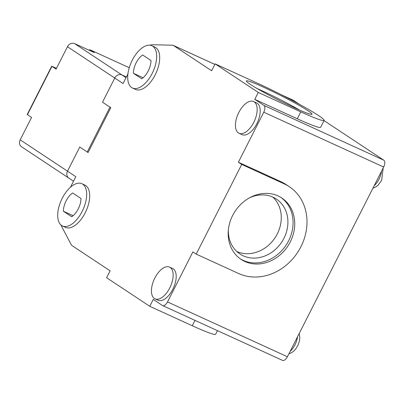 <?xml version="1.0" encoding="UTF-8"?>
<svg xmlns="http://www.w3.org/2000/svg" width="404" height="404" viewBox="0 0 404 404"><rect width="100%" height="100%" fill="white"/><g stroke="black" fill="none" stroke-linecap="round" stroke-linejoin="round"><path stroke-width="0.61" d="M169.554 267.11L172.589 268.498A17.448 8.878 114.6 0 1 172.806 289.315A17.448 8.878 114.6 0 1 158.085 300.233L155.045 298.849A17.448 8.878 114.6 0 1 154.828 278.033A17.448 8.878 114.6 0 1 169.554 267.11A17.448 8.878 114.6 0 1 169.771 287.926A17.448 8.878 114.6 0 1 155.045 298.849M81.861 183.704L84.896 185.093A23.265 11.837 114.6 0 1 85.183 212.847A23.265 11.837 114.6 0 1 65.554 227.407L62.519 226.018A23.265 11.837 114.6 0 1 62.231 198.263A23.265 11.837 114.6 0 1 81.861 183.704A23.265 11.837 114.6 0 1 82.148 211.459A23.265 11.837 114.6 0 1 62.519 226.018M253.555 101.535L256.591 102.924A17.448 8.878 114.6 0 1 256.808 123.74A17.448 8.878 114.6 0 1 242.082 134.658L239.047 133.275A17.448 8.878 114.6 0 1 238.83 112.458A17.448 8.878 114.6 0 1 253.555 101.535A17.448 8.878 114.6 0 1 253.773 122.351A17.448 8.878 114.6 0 1 239.047 133.275M151.859 45.728L154.899 47.111A23.265 11.837 114.6 0 1 155.186 74.866A23.265 11.837 114.6 0 1 135.557 89.43L132.522 88.042A23.265 11.837 114.6 0 1 132.229 60.287A23.265 11.837 114.6 0 1 151.859 45.728A23.265 11.837 114.6 0 1 152.151 73.478A23.265 11.837 114.6 0 1 132.522 88.042M258.267 92.445L300.763 111.868A50.404 3.469 26.9 0 0 324.134 120.382L320.635 127.28A50.404 3.469 -153.1 0 1 297.263 118.771L254.767 99.344L258.267 92.445L215.105 63.862L211.605 70.761L173.427 45.47A5.818 2.959 114.6 0 0 173.22 45.354A5.818 2.959 114.6 0 0 172.589 45.218L152.98 44.738A25.2 12.827 -65.4 0 0 149.929 45.203M324.134 120.382A50.404 3.469 26.9 0 0 318.645 115.615A50.404 3.469 26.9 0 0 257.606 83.285L215.105 63.862M299.536 110.07A36.835 2.535 26.9 0 0 261.666 90.582A36.835 2.535 26.9 0 0 257.08 88.532M263.413 87.133A36.835 2.535 -153.1 0 1 296.435 103.858A36.835 2.535 -153.1 0 1 312.029 114.241A36.835 2.535 -153.1 0 1 294.955 108.02A36.835 2.535 -153.1 0 1 261.928 91.294A36.835 2.535 -153.1 0 1 246.334 80.911A36.835 2.535 -153.1 0 1 263.413 87.133M232.618 215.519A36.835 31.603 -56.5 0 1 281.795 197.99A36.835 31.603 -56.5 0 1 290.289 241.88A36.835 31.603 -56.5 0 1 241.112 259.408A36.835 31.603 -56.5 0 1 232.618 215.519M240.294 258.843A36.835 31.603 123.5 0 0 243.168 260.368A36.835 31.603 123.5 0 0 288.633 240.779A36.835 31.603 123.5 0 0 280.952 197.455M71.72 216.761A14.15 7.201 -65.4 0 0 78.25 208.873A14.15 7.201 -65.4 0 0 80.992 198.48L72.659 192.961A14.15 7.201 -65.4 0 0 63.388 211.242L71.72 216.761M141.718 78.785A14.15 7.201 -65.4 0 0 148.248 70.897A14.15 7.201 -65.4 0 0 150.995 60.504L142.662 54.984A14.15 7.201 -65.4 0 0 133.386 73.265L141.718 78.785M228.371 229.74A32.956 28.28 123.5 0 0 239.936 253.975A32.956 28.28 123.5 0 0 243.258 255.823A32.956 28.28 123.5 0 0 283.936 238.294A32.956 28.28 123.5 0 0 276.331 199.026A32.956 28.28 123.5 0 0 273.008 197.177A32.956 28.28 123.5 0 0 249.505 197.834M236.794 251.505A32.956 28.28 123.5 0 0 277.296 233.896A32.956 28.28 123.5 0 0 272.831 197.096M60.858 224.902A25.2 12.827 -65.4 0 0 61.206 225.629L71.316 244.839A5.818 2.959 114.6 0 0 71.927 245.541L110.105 270.826L106.605 277.73L149.768 306.313L153.268 299.414L162.398 305.459A5.818 2.959 -65.4 0 0 162.605 305.576A5.818 2.959 -65.4 0 0 167.508 301.934L192.885 251.919L196.208 254.116L241.708 164.433L238.385 162.231L263.761 112.216A5.818 2.959 -65.4 0 0 263.898 105.393L254.767 99.344M127.932 73.942L123.058 83.547L114.761 78.048L102.51 102.197L110.812 107.691L88.062 152.535L79.76 147.036L67.508 171.185A5.818 4.989 123.5 0 0 68.852 178.113A5.818 4.989 -56.5 0 1 67.508 171.185L79.76 147.036L87.229 151.985L109.979 107.141L102.51 102.197L114.761 78.048A5.818 4.989 -56.5 0 1 121.937 74.957L126.386 76.987L121.937 74.957A5.818 4.989 -56.5 0 0 114.761 78.048L67.453 46.712L56.075 69.135L51.712 66.2L56.494 68.306M69.438 178.442A5.818 4.989 -56.5 0 1 68.852 178.113L21.543 146.778A5.818 4.989 -56.5 0 1 20.2 139.85L75.811 176.679L70.468 187.214M282.3 360.267A5.818 2.959 -65.4 0 0 282.507 360.378A5.818 2.959 -65.4 0 0 287.416 356.737L383.664 167.019A5.818 2.959 -65.4 0 0 383.8 160.196L324.023 120.604M299.45 104.328L293.329 100.273L281.568 94.9M238.385 162.231L280.886 181.659A50.404 43.248 -56.5 0 1 285.966 184.477L289.284 186.678A50.404 43.248 123.5 0 0 284.204 183.855L280.886 181.659M241.708 164.433L284.204 183.855M196.208 254.116L238.703 273.543A50.404 43.248 123.5 0 0 299.298 249.707A50.404 43.248 123.5 0 0 289.284 186.678M149.768 306.313L192.264 325.735L194.981 320.377M217.458 330.649L215.635 334.249A50.404 3.469 -153.1 0 1 192.264 325.735M281.174 94.698L293.122 100.157A5.818 2.959 114.6 0 1 293.329 100.273M73.124 215.696L63.388 211.242M133.386 73.265L143.127 77.714M20.2 139.85L31.573 117.428L27.214 114.494L51.712 66.2M88.133 152.399L87.229 151.985M89.097 50.232A1.939 0.985 114.6 0 1 90.142 49.854A1.939 0.985 114.6 0 1 90.208 49.889L94.359 52.636L74.629 43.622L126.043 77.674M67.453 46.712A5.818 4.989 -56.5 0 1 74.629 43.622M290.188 351.268A13.569 6.908 -65.4 0 0 294.996 344.819A13.569 6.908 -65.4 0 0 297.501 336.855M297.263 118.771L300.763 111.868M374.19 185.694A13.569 6.908 -65.4 0 0 378.997 179.245A13.569 6.908 -65.4 0 0 381.502 171.281M214.832 64.398L173.427 45.47M263.898 105.393L383.8 160.196M263.761 112.216L383.664 167.019M167.508 301.934L287.416 356.737M51.924 66.387L27.427 114.68M90.142 49.854L129.25 67.726L90.208 49.889M288.916 353.778L291.663 352.636L293.663 351.167L295.839 348.788L298.011 345.142L299.465 340.799L299.824 337.598L299.187 333.537M372.917 188.203L376.104 186.789L378.124 185.168L381.694 180.229L383.184 167.963M73.518 181.204L68.852 178.113M162.605 305.576L282.507 360.378M214.842 64.382L173.22 45.354M25.189 130.012L26.29 127.846M61.938 57.575L63.039 55.409"/></g></svg>
